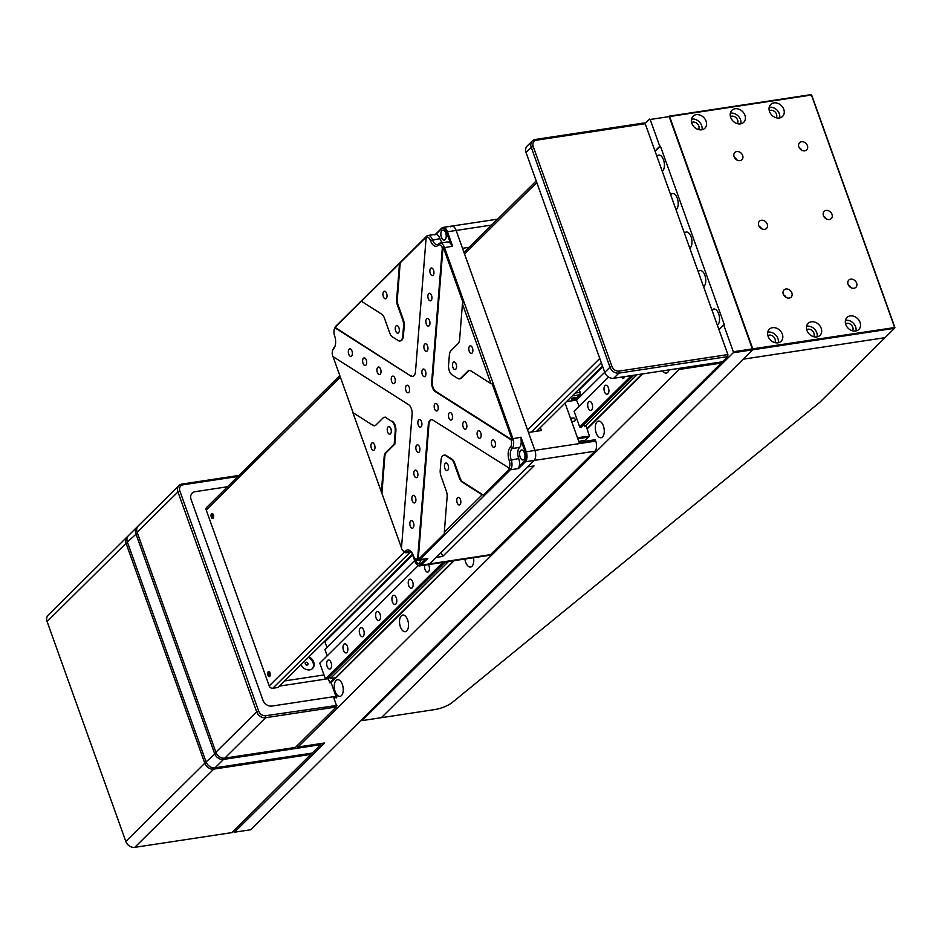 <?xml version="1.0" encoding="UTF-8"?>
<svg xmlns="http://www.w3.org/2000/svg" width="942" height="942" viewBox="0 0 942 942"><rect width="100%" height="100%" fill="white"/><g stroke="black" fill="none" stroke-linecap="round" stroke-linejoin="round"><path stroke-width="1.41" d="M597.075 421.863A8.419 4.369 81.4 0 1 598.523 421.086A8.419 4.369 81.4 0 1 603.798 427.279A8.419 4.369 81.4 0 1 602.491 436.982A8.419 4.369 81.4 0 1 601.055 437.747A8.419 4.369 81.4 0 1 595.768 431.554A8.419 4.369 81.4 0 1 597.075 421.863M473.532 557.735A8.419 4.369 81.4 0 1 471.977 566.283A8.419 4.369 81.4 0 1 470.541 567.049A8.419 4.369 81.4 0 1 464.912 559.042M401.316 615.809A8.419 4.369 81.4 0 1 402.752 615.044A8.419 4.369 81.4 0 1 408.039 621.237A8.419 4.369 81.4 0 1 406.72 630.928A8.419 4.369 81.4 0 1 405.284 631.705A8.419 4.369 81.4 0 1 399.997 625.512A8.419 4.369 81.4 0 1 401.316 615.809M336.058 680.465A8.419 4.369 81.4 0 1 337.495 679.7A8.419 4.369 81.4 0 1 342.782 685.882A8.419 4.369 81.4 0 1 341.463 695.585A8.419 4.369 81.4 0 1 340.027 696.35A8.419 4.369 81.4 0 1 334.74 690.168A8.419 4.369 81.4 0 1 336.058 680.465M669.091 369.888A8.419 4.369 81.4 0 1 667.748 372.325A8.419 4.369 81.4 0 1 666.312 373.091A8.419 4.369 81.4 0 1 662.697 370.854M233.015 831.515L234.499 832.21L250.69 829.761L727.719 356.606L618.929 373.114A7.654 6.123 -134.7 0 1 609.992 367.227L531.253 147.329A7.654 6.123 -134.7 0 1 532.336 140.9A7.654 6.123 -134.7 0 1 535.268 139.475L644.057 122.966L645.211 123.696L536.41 140.193A6.123 4.898 45.3 0 0 533.196 146.481L611.935 366.379A6.123 4.898 45.3 0 0 619.082 371.089L727.883 354.592L645.211 123.696M721.843 362.976L679.1 369.464L679.182 368.346M679.1 369.464L298.002 747.018L324.554 742.991L234.499 832.21M296.483 746.347L298.002 747.018M334.787 677.84L329.782 682.797L331.078 682.609L454.15 560.678M587.207 428.845L642.679 373.892M331.078 682.609L335.505 694.972A1.531 0.789 81.4 0 1 336.647 695.702A1.531 0.789 81.4 0 1 336.482 697.728A1.531 0.789 81.4 0 1 335.34 696.998L333.974 698.34M404.777 600.184A1.919 0.989 -98.6 0 0 405.343 600.03A1.919 0.989 -98.6 0 0 405.696 599.265M437.406 567.861A1.919 0.989 -98.6 0 0 437.971 567.696A1.919 0.989 -98.6 0 0 438.324 566.943M616.857 390.07A1.919 0.989 -98.6 0 0 617.422 389.906A1.919 0.989 -98.6 0 0 617.775 389.152M600.549 406.226A1.919 0.989 -98.6 0 0 601.114 406.073A1.919 0.989 -98.6 0 0 601.467 405.319M584.228 422.393A1.919 0.989 -98.6 0 0 584.794 422.24A1.919 0.989 -98.6 0 0 585.147 421.474M421.086 584.016A1.919 0.989 -98.6 0 0 421.663 583.863A1.919 0.989 -98.6 0 0 422.016 583.11M388.457 616.339A1.919 0.989 -98.6 0 0 389.034 616.186A1.919 0.989 -98.6 0 0 389.387 615.432M372.149 632.506A1.919 0.989 -98.6 0 0 372.714 632.353A1.919 0.989 -98.6 0 0 373.067 631.587M355.829 648.673A1.919 0.989 -98.6 0 0 356.406 648.508A1.919 0.989 -98.6 0 0 356.759 647.755M339.52 664.828A1.919 0.989 -98.6 0 0 340.086 664.675A1.919 0.989 -98.6 0 0 340.439 663.922M327.192 655.82L324.908 649.45L414.645 560.549M576.539 400.162L604.717 372.243M329.782 682.797L328.299 678.676L329.57 677.416M324.931 641.891L412.655 554.991M579.306 389.882L602.727 366.685L579.306 389.882M424.689 565.141A4.592 2.379 -98.6 0 0 425.042 569.498A4.592 2.379 -98.6 0 0 427.68 572.1A4.592 2.379 -98.6 0 0 428.951 565.612A4.592 2.379 -98.6 0 0 428.48 564.564M408.722 585.653A4.592 2.379 -98.6 0 0 411.371 588.255A4.592 2.379 -98.6 0 0 412.643 581.779A4.592 2.379 -98.6 0 0 409.994 579.177A4.592 2.379 -98.6 0 0 408.722 585.653M392.414 601.82A4.592 2.379 -98.6 0 0 395.051 604.423A4.592 2.379 -98.6 0 0 396.323 597.934A4.592 2.379 -98.6 0 0 393.674 595.332A4.592 2.379 -98.6 0 0 392.414 601.82M376.093 617.976A4.592 2.379 -98.6 0 0 378.743 620.59A4.592 2.379 -98.6 0 0 380.015 614.102A4.592 2.379 -98.6 0 0 377.365 611.499A4.592 2.379 -98.6 0 0 376.093 617.976M359.785 634.143A4.592 2.379 -98.6 0 0 362.423 636.745A4.592 2.379 -98.6 0 0 363.694 630.269A4.592 2.379 -98.6 0 0 361.045 627.666A4.592 2.379 -98.6 0 0 359.785 634.143M343.465 650.31A4.592 2.379 -98.6 0 0 346.114 652.912A4.592 2.379 -98.6 0 0 347.386 646.424A4.592 2.379 -98.6 0 0 344.737 643.822A4.592 2.379 -98.6 0 0 343.465 650.31M327.157 666.465A4.592 2.379 -98.6 0 0 329.794 669.067A4.592 2.379 -98.6 0 0 331.066 662.591A4.592 2.379 -98.6 0 0 328.417 659.989A4.592 2.379 -98.6 0 0 327.157 666.465M588.173 407.862A4.592 2.379 -98.6 0 0 590.822 410.465A4.592 2.379 -98.6 0 0 592.094 403.988A4.592 2.379 -98.6 0 0 589.445 401.386A4.592 2.379 -98.6 0 0 588.173 407.862M604.493 391.707A4.592 2.379 -98.6 0 0 607.143 394.309A4.592 2.379 -98.6 0 0 608.402 387.821A4.592 2.379 -98.6 0 0 605.765 385.219A4.592 2.379 -98.6 0 0 604.493 391.707M621.602 377.083A4.592 2.379 -98.6 0 0 623.451 378.142A4.592 2.379 -98.6 0 0 624.911 376.588M572.289 418.024A4.592 2.379 -98.6 0 0 571.382 420.756M442.928 562.374L325.39 678.829L319.785 663.156L418.213 565.636M631.47 375.587L579.683 426.903L574.067 411.23L608.556 377.059M636.992 374.751L584.688 426.573A1.919 1.531 45.3 0 0 583.322 425.207M448.451 561.538L330.395 678.499L335.505 677.734L453.573 560.761M445.213 562.033L327.157 678.994A1.919 1.531 -134.7 0 1 327.427 677.392L443.623 562.268M329.041 677.133A1.919 1.531 -134.7 0 1 330.395 678.499M579.683 426.903L581.45 427.067L633.754 375.246M587.078 428.492L642.103 373.974M578.741 441.327L585.17 440.35L588.432 437.112L577.811 438.725M577.458 437.724L589.409 436.146L586.301 426.326L584.688 426.573M577.799 438.678L588.491 437.053L589.409 436.146M579.106 406.238L576.516 400.138L566.46 401.657M570.499 418.295L573.042 417.907A1.837 1.472 -134.7 0 1 574.22 421.204L571.676 421.592M727.883 354.592L727.719 356.606M532.336 140.9L527.12 146.069A7.654 6.123 45.3 0 0 526.036 152.498L604.764 372.396A7.654 6.123 45.3 0 0 613.701 378.284L722.502 361.787M136.931 527.202L128.453 535.609A7.654 6.123 45.3 0 0 127.37 542.027L206.098 761.925A7.654 6.123 45.3 0 0 215.035 767.824L312.179 753.082L320.657 744.686L223.525 759.417A7.654 6.123 -134.7 0 1 214.588 753.529L135.848 533.631A7.654 6.123 -134.7 0 1 136.931 527.202A7.654 6.123 -134.7 0 1 137.65 526.613M212.339 514.779L213.104 514.662M213.587 515.498L212.315 515.686M320.657 744.686L321.457 743.462M127.146 536.905L48.183 615.126A7.654 6.123 45.3 0 0 47.1 621.555L125.839 841.453A7.654 6.123 45.3 0 0 134.777 847.341L231.909 832.61L310.872 754.377L213.728 769.108A7.654 6.123 -134.7 0 1 204.791 763.22L126.063 543.322A7.654 6.123 -134.7 0 1 127.146 536.905A7.654 6.123 -134.7 0 1 127.865 536.316M310.872 754.377L311.672 753.164M237.879 476.487L183.101 484.8A6.123 4.898 45.3 0 0 179.887 491.088L258.626 710.986A6.123 4.898 45.3 0 0 265.774 715.696L337 705.44L336.2 707.006L265.609 717.71A7.654 6.123 -134.7 0 1 256.671 711.822L177.944 491.924A7.654 6.123 -134.7 0 1 179.027 485.507L138.239 525.907A7.654 6.123 45.3 0 0 137.155 532.336L215.895 752.234A7.654 6.123 45.3 0 0 224.82 758.122L295.411 747.418L336.2 707.006L336.353 704.993L333.409 696.739L271.885 706.076A7.654 6.123 -134.7 0 1 262.948 700.189L191.108 499.531A7.654 6.123 -134.7 0 1 195.124 491.677L227.517 486.755L195.124 491.677A7.654 6.123 -134.7 0 0 191.108 499.531L262.948 700.189A7.654 6.123 -134.7 0 0 271.885 706.076L336.777 696.232M213.387 514.85L212.456 514.238M179.027 485.507A7.654 6.123 -134.7 0 1 181.959 484.07L238.962 475.427M411.748 552.459L414.927 561.338A6.888 3.568 -98.6 0 0 416.552 564.176A6.888 3.568 -98.6 0 0 420.085 564.611L425.478 559.277L427.821 558.418L420.968 565.2L429.646 563.893A7.654 3.968 81.4 0 1 428.339 564.588A7.654 3.968 -98.6 0 0 429.646 563.893L436.181 557.428L442.658 556.439L534.008 465.925L527.532 466.914L534.067 460.45A7.654 3.968 -98.6 0 0 534.868 450.347L595.733 441.115L595.25 439.737L579.059 442.187L565.047 403.07M442.658 556.439L441.221 552.436M540.355 427.538L541.414 430.518L528.462 432.472L534.868 450.347L456.128 230.449A7.654 3.968 -98.6 0 0 451.713 226.104A7.654 3.968 -98.6 0 0 450.406 226.81M469.222 247.299L462.522 248.311L456.128 230.449L447.45 231.756L452.619 246.192L450.57 243.613L446.473 232.179A6.888 3.568 -98.6 0 0 441.327 228.906L435.899 234.287A7.654 3.968 81.4 0 1 439.949 238.644A8.419 4.369 -98.6 0 0 442.575 242.706M595.733 441.115A7.654 3.968 81.4 0 1 594.932 451.218L490.523 554.661A7.654 3.968 81.4 0 1 489.216 555.356L419.661 565.907A7.654 3.968 81.4 0 1 417.047 564.717A7.654 3.968 81.4 0 1 416.8 564.423M301.028 664.64A7.654 6.123 45.3 0 0 309.694 669.88A7.654 6.123 45.3 0 0 312.626 668.443A7.654 6.123 45.3 0 0 308.929 656.809M312.285 668.749A7.654 6.123 45.3 0 0 308.281 657.457M306.079 662.238A1.566 1.26 45.3 0 0 307.08 665.064A1.566 1.26 45.3 0 0 306.079 662.238M284.578 680.925L324.001 674.955M330.265 674.001L330.96 673.895M324.684 641.196L326.933 647.46M279.362 686.106L327.11 678.864M327.333 678.829L328.299 678.676M579.059 389.187L580.178 392.319L575.115 393.085L580.178 392.319L579.989 394.745L572.265 395.911L579.989 394.745L574.243 400.432L566.519 401.61M574.655 397.3C576.634 397.595 575.939 398.278 572.571 399.373C570.593 399.09 571.288 398.395 574.655 397.3M269.753 676.344A2.532 1.307 -98.6 0 0 270.154 673.436A2.532 1.307 -98.6 0 0 268.564 671.575A2.532 1.307 -98.6 0 0 268.129 671.811A2.532 1.307 -98.6 0 0 267.74 674.719A2.532 1.307 -98.6 0 0 269.33 676.58A2.532 1.307 -98.6 0 0 269.753 676.344M213.163 518.288A2.532 1.307 -98.6 0 0 213.563 515.38A2.532 1.307 -98.6 0 0 211.974 513.52A2.532 1.307 -98.6 0 0 211.538 513.755A2.532 1.307 -98.6 0 0 211.149 516.663A2.532 1.307 -98.6 0 0 212.739 518.524A2.532 1.307 -98.6 0 0 213.163 518.288M339.791 375.528L206.651 507.432A3.062 2.449 45.3 0 0 206.216 509.999L269.212 685.917A3.062 2.449 45.3 0 0 272.78 688.272L277.961 687.483L412.408 554.296M536.61 431.236L602.468 365.991M213.328 518.088A2.532 1.307 81.4 0 1 212.668 513.767M269.918 676.144A2.532 1.307 81.4 0 1 269.259 671.811M447.733 470.246A3.827 1.978 -98.6 0 0 448.321 465.843A3.827 1.978 -98.6 0 0 445.931 463.028A3.827 1.978 -98.6 0 0 445.272 463.382A3.827 1.978 -98.6 0 0 444.671 467.785A3.827 1.978 -98.6 0 0 447.073 470.6A3.827 1.978 -98.6 0 0 447.733 470.246M460.037 504.606A3.827 1.978 -98.6 0 0 460.626 500.202A3.827 1.978 -98.6 0 0 458.224 497.388A3.827 1.978 -98.6 0 0 457.577 497.741A3.827 1.978 -98.6 0 0 456.976 502.145A3.827 1.978 -98.6 0 0 459.378 504.959A3.827 1.978 -98.6 0 0 460.037 504.606M351.59 356.041A3.827 1.978 -98.6 0 0 352.178 351.637A3.827 1.978 -98.6 0 0 349.776 348.823A3.827 1.978 -98.6 0 0 349.129 349.176A3.827 1.978 -98.6 0 0 348.528 353.58A3.827 1.978 -98.6 0 0 350.93 356.394A3.827 1.978 -98.6 0 0 351.59 356.041M365.896 365.143A3.827 1.978 -98.6 0 0 366.485 360.727A3.827 1.978 -98.6 0 0 364.083 357.925A3.827 1.978 -98.6 0 0 363.435 358.266A3.827 1.978 -98.6 0 0 362.835 362.682A3.827 1.978 -98.6 0 0 365.237 365.496A3.827 1.978 -98.6 0 0 365.896 365.143M380.203 374.245A3.827 1.978 -98.6 0 0 380.792 369.829A3.827 1.978 -98.6 0 0 378.401 367.015A3.827 1.978 -98.6 0 0 377.742 367.368A3.827 1.978 -98.6 0 0 377.141 371.772A3.827 1.978 -98.6 0 0 379.544 374.586A3.827 1.978 -98.6 0 0 380.203 374.245M394.51 383.335A3.827 1.978 -98.6 0 0 395.11 378.931A3.827 1.978 -98.6 0 0 392.708 376.117A3.827 1.978 -98.6 0 0 392.049 376.47A3.827 1.978 -98.6 0 0 391.448 380.874A3.827 1.978 -98.6 0 0 393.85 383.688A3.827 1.978 -98.6 0 0 394.51 383.335M431.153 300.486A3.827 1.978 -98.6 0 0 431.742 296.082A3.827 1.978 -98.6 0 0 429.34 293.268A3.827 1.978 -98.6 0 0 428.692 293.621A3.827 1.978 -98.6 0 0 428.092 298.025A3.827 1.978 -98.6 0 0 430.494 300.839A3.827 1.978 -98.6 0 0 431.153 300.486M429.14 325.755A3.827 1.978 -98.6 0 0 429.74 321.34A3.827 1.978 -98.6 0 0 427.338 318.526A3.827 1.978 -98.6 0 0 426.679 318.879A3.827 1.978 -98.6 0 0 426.09 323.283A3.827 1.978 -98.6 0 0 428.492 326.097A3.827 1.978 -98.6 0 0 429.14 325.755M427.138 351.013A3.827 1.978 -98.6 0 0 427.739 346.597A3.827 1.978 -98.6 0 0 425.337 343.795A3.827 1.978 -98.6 0 0 424.677 344.136A3.827 1.978 -98.6 0 0 424.077 348.552A3.827 1.978 -98.6 0 0 426.479 351.366A3.827 1.978 -98.6 0 0 427.138 351.013M408.816 392.437A3.827 1.978 -98.6 0 0 409.417 388.022A3.827 1.978 -98.6 0 0 407.015 385.219A3.827 1.978 -98.6 0 0 406.355 385.561A3.827 1.978 -98.6 0 0 405.767 389.976A3.827 1.978 -98.6 0 0 408.157 392.79A3.827 1.978 -98.6 0 0 408.816 392.437M425.136 376.27A3.827 1.978 -98.6 0 0 425.725 371.866A3.827 1.978 -98.6 0 0 423.323 369.052A3.827 1.978 -98.6 0 0 422.675 369.405A3.827 1.978 -98.6 0 0 422.075 373.809A3.827 1.978 -98.6 0 0 424.477 376.623A3.827 1.978 -98.6 0 0 425.136 376.27M437.429 410.63A3.827 1.978 -98.6 0 0 438.03 406.226A3.827 1.978 -98.6 0 0 435.628 403.412A3.827 1.978 -98.6 0 0 434.968 403.765A3.827 1.978 -98.6 0 0 434.38 408.169A3.827 1.978 -98.6 0 0 436.782 410.983A3.827 1.978 -98.6 0 0 437.429 410.63M421.121 426.797A3.827 1.978 -98.6 0 0 421.71 422.381A3.827 1.978 -98.6 0 0 419.32 419.579A3.827 1.978 -98.6 0 0 418.66 419.92A3.827 1.978 -98.6 0 0 418.06 424.336A3.827 1.978 -98.6 0 0 420.462 427.15A3.827 1.978 -98.6 0 0 421.121 426.797M419.119 452.054A3.827 1.978 -98.6 0 0 419.708 447.65A3.827 1.978 -98.6 0 0 417.306 444.836A3.827 1.978 -98.6 0 0 416.658 445.189A3.827 1.978 -98.6 0 0 416.058 449.593A3.827 1.978 -98.6 0 0 418.46 452.407A3.827 1.978 -98.6 0 0 419.119 452.054M417.106 477.311A3.827 1.978 -98.6 0 0 417.706 472.908A3.827 1.978 -98.6 0 0 415.304 470.093A3.827 1.978 -98.6 0 0 414.645 470.447A3.827 1.978 -98.6 0 0 414.056 474.85A3.827 1.978 -98.6 0 0 416.446 477.665A3.827 1.978 -98.6 0 0 417.106 477.311M415.104 502.581A3.827 1.978 -98.6 0 0 415.693 498.165A3.827 1.978 -98.6 0 0 413.303 495.351A3.827 1.978 -98.6 0 0 412.643 495.704A3.827 1.978 -98.6 0 0 412.043 500.12A3.827 1.978 -98.6 0 0 414.445 502.922A3.827 1.978 -98.6 0 0 415.104 502.581M413.102 527.838A3.827 1.978 -98.6 0 0 413.691 523.434A3.827 1.978 -98.6 0 0 411.289 520.62A3.827 1.978 -98.6 0 0 410.641 520.961A3.827 1.978 -98.6 0 0 410.041 525.377A3.827 1.978 -98.6 0 0 412.443 528.191A3.827 1.978 -98.6 0 0 413.102 527.838M451.748 419.732A3.827 1.978 -98.6 0 0 452.337 415.316A3.827 1.978 -98.6 0 0 449.935 412.514A3.827 1.978 -98.6 0 0 449.287 412.855A3.827 1.978 -98.6 0 0 448.686 417.271A3.827 1.978 -98.6 0 0 451.088 420.085A3.827 1.978 -98.6 0 0 451.748 419.732M466.055 428.834A3.827 1.978 -98.6 0 0 466.643 424.418A3.827 1.978 -98.6 0 0 464.241 421.604A3.827 1.978 -98.6 0 0 463.594 421.957A3.827 1.978 -98.6 0 0 462.993 426.361A3.827 1.978 -98.6 0 0 465.395 429.175A3.827 1.978 -98.6 0 0 466.055 428.834M480.361 437.924A3.827 1.978 -98.6 0 0 480.95 433.52A3.827 1.978 -98.6 0 0 478.56 430.706A3.827 1.978 -98.6 0 0 477.9 431.059A3.827 1.978 -98.6 0 0 477.3 435.463A3.827 1.978 -98.6 0 0 479.702 438.277A3.827 1.978 -98.6 0 0 480.361 437.924M433.155 275.229A3.827 1.978 -98.6 0 0 433.756 270.825A3.827 1.978 -98.6 0 0 431.354 268.011A3.827 1.978 -98.6 0 0 430.694 268.352A3.827 1.978 -98.6 0 0 430.094 272.768A3.827 1.978 -98.6 0 0 432.496 275.582A3.827 1.978 -98.6 0 0 433.155 275.229M494.668 447.026A3.827 1.978 -98.6 0 0 495.268 442.61A3.827 1.978 -98.6 0 0 492.866 439.808A3.827 1.978 -98.6 0 0 492.207 440.149A3.827 1.978 -98.6 0 0 491.606 444.565A3.827 1.978 -98.6 0 0 494.008 447.379A3.827 1.978 -98.6 0 0 494.668 447.026M386.22 298.461A3.827 1.978 -98.6 0 0 386.809 294.045A3.827 1.978 -98.6 0 0 384.418 291.231A3.827 1.978 -98.6 0 0 383.759 291.584A3.827 1.978 -98.6 0 0 383.158 295.988A3.827 1.978 -98.6 0 0 385.561 298.802A3.827 1.978 -98.6 0 0 386.22 298.461M398.525 332.82A3.827 1.978 -98.6 0 0 399.114 328.405A3.827 1.978 -98.6 0 0 396.712 325.591A3.827 1.978 -98.6 0 0 396.064 325.944A3.827 1.978 -98.6 0 0 395.463 330.348A3.827 1.978 -98.6 0 0 397.865 333.162A3.827 1.978 -98.6 0 0 398.525 332.82M523.905 459.531A5.051 2.614 -98.6 0 0 524.682 453.703A5.051 2.614 -98.6 0 0 521.515 449.993A5.051 2.614 -98.6 0 0 520.655 450.453A5.051 2.614 -98.6 0 0 519.866 456.269A5.051 2.614 -98.6 0 0 523.034 459.99A5.051 2.614 -98.6 0 0 523.905 459.531M415.245 558.641A5.051 2.614 -98.6 0 0 418.625 563.434A5.051 2.614 -98.6 0 0 419.484 562.963A5.051 2.614 -98.6 0 0 420.544 560.019M445.166 239.621A5.051 2.614 -98.6 0 0 445.955 233.804A5.051 2.614 -98.6 0 0 442.787 230.095A5.051 2.614 -98.6 0 0 441.916 230.555A5.051 2.614 -98.6 0 0 441.127 236.371A5.051 2.614 -98.6 0 0 444.294 240.092A5.051 2.614 -98.6 0 0 445.166 239.621M374.186 450.017A3.827 1.978 -98.6 0 0 374.775 445.613A3.827 1.978 -98.6 0 0 372.384 442.799A3.827 1.978 -98.6 0 0 371.725 443.152A3.827 1.978 -98.6 0 0 371.124 447.556A3.827 1.978 -98.6 0 0 373.527 450.37A3.827 1.978 -98.6 0 0 374.186 450.017M390.494 433.862A3.827 1.978 -98.6 0 0 391.095 429.446A3.827 1.978 -98.6 0 0 388.693 426.644A3.827 1.978 -98.6 0 0 388.033 426.985A3.827 1.978 -98.6 0 0 387.445 431.401A3.827 1.978 -98.6 0 0 389.847 434.203A3.827 1.978 -98.6 0 0 390.494 433.862M455.751 369.205A3.827 1.978 -98.6 0 0 456.352 364.801A3.827 1.978 -98.6 0 0 453.95 361.987A3.827 1.978 -98.6 0 0 453.29 362.34A3.827 1.978 -98.6 0 0 452.702 366.744A3.827 1.978 -98.6 0 0 455.104 369.558A3.827 1.978 -98.6 0 0 455.751 369.205M472.072 353.05A3.827 1.978 -98.6 0 0 472.66 348.634A3.827 1.978 -98.6 0 0 470.258 345.82A3.827 1.978 -98.6 0 0 469.611 346.173A3.827 1.978 -98.6 0 0 469.01 350.577A3.827 1.978 -98.6 0 0 471.412 353.391A3.827 1.978 -98.6 0 0 472.072 353.05M444.235 455.198A7.654 3.968 81.4 0 1 444.553 455.127A7.654 3.968 81.4 0 1 446.272 455.551L445.625 455.645A7.654 3.968 -98.6 0 0 443.906 455.222A7.654 3.968 -98.6 0 0 442.599 455.916A7.654 3.968 -98.6 0 0 441.009 460.214L440.208 470.317A7.654 3.968 -98.6 0 0 440.997 476.122L446.331 491.053A7.654 3.968 81.4 0 1 447.12 496.858L444.306 532.289L482.151 494.797L483.376 495.056L509.481 469.198A6.888 3.568 -98.6 0 0 509.963 468.598L432.896 420.108A7.654 3.968 81.4 0 0 428.292 424.677L417.647 558.677L418.224 559.477A6.888 3.568 -98.6 0 0 418.778 559.065L444.871 533.207L444.306 532.289M459.39 478.124L460.037 478.018A7.654 3.968 -98.6 0 0 462.734 481.939L462.086 482.033A7.654 3.968 81.4 0 1 459.39 478.124L454.044 463.193A7.654 3.968 -98.6 0 0 451.348 459.284L445.625 455.645M460.037 478.018L454.692 463.099L454.044 463.193M508.798 468.374A6.123 3.179 -98.6 0 0 509.222 460.532A9.95 5.157 81.4 0 1 510.27 447.391A6.123 3.179 -98.6 0 0 511.07 439.784L512.224 440.02A6.888 3.568 -98.6 0 0 511.883 438.89L492.207 383.912L490.982 383.653L462.44 303.936L459.625 339.367A7.654 3.968 81.4 0 1 458.036 343.665L450.959 350.695A7.654 3.968 -98.6 0 0 449.369 354.993L448.569 365.096A7.654 3.968 -98.6 0 0 452.042 374.81L457.765 378.448A7.654 3.968 -98.6 0 0 459.484 378.872A7.654 3.968 -98.6 0 0 460.791 378.178L461.439 378.083A7.654 3.968 81.4 0 1 460.132 378.778A7.654 3.968 81.4 0 1 459.802 378.802M460.791 378.178L467.88 371.16A7.654 3.968 81.4 0 1 470.906 370.889L490.982 383.653M462.44 303.936L463.17 302.829L443.482 247.852A6.888 3.568 -98.6 0 0 443.046 246.816L442.328 247.805A6.123 3.179 -98.6 0 0 437.936 245.356A9.95 5.157 81.4 0 1 430.494 240.634A6.123 3.179 -98.6 0 0 426.149 237.514L426.867 236.524A6.888 3.568 -98.6 0 0 426.314 236.937L335.611 326.803A6.888 3.568 -98.6 0 0 335.128 327.404L334.987 327.828A6.123 3.179 -98.6 0 0 334.54 328.546A6.123 3.179 -98.6 0 0 334.563 335.67A9.95 5.157 81.4 0 1 334.598 347.233A9.95 5.157 81.4 0 1 333.527 348.799A6.123 3.179 -98.6 0 0 332.856 349.765A6.123 3.179 -98.6 0 0 332.726 356.406L408.616 404.671A7.654 3.968 81.4 0 1 412.101 414.386L401.457 548.385A6.123 3.179 -98.6 0 0 402.717 550.446A6.123 3.179 -98.6 0 0 405.861 550.835A9.95 5.157 81.4 0 1 410.959 551.47A9.95 5.157 81.4 0 1 413.303 555.568A6.123 3.179 -98.6 0 0 414.739 558.088A6.123 3.179 -98.6 0 0 417.647 558.677M511.07 439.784L435.169 391.531A7.654 3.968 81.4 0 1 431.695 381.804L442.328 247.805M431.695 381.804L432.343 381.71A7.654 3.968 -98.6 0 0 435.816 391.425L435.169 391.531M432.343 381.71L443.046 246.816M395.228 431.106L394.192 444.165L394.839 444.071L395.875 431L395.228 431.106A7.654 3.968 -98.6 0 0 391.742 421.38L386.02 417.742A7.654 3.968 -98.6 0 0 382.994 418.024L375.905 425.042A7.654 3.968 81.4 0 1 372.879 425.313L352.814 412.549L401.504 547.867M391.742 421.38L386.02 417.742M394.839 444.071L386.397 452.431A7.654 3.968 -98.6 0 0 384.807 456.729L384.159 456.823L381.345 492.266M384.807 456.729L381.922 493.172M384.159 456.823A7.654 3.968 81.4 0 1 385.749 452.525L394.192 444.165M372.879 425.313L352.814 412.549M333.032 356.606A6.888 3.568 -98.6 0 0 333.197 357.112L352.885 412.09M373.527 425.219A7.654 3.968 -98.6 0 0 374.916 425.666M384.63 417.294A7.654 3.968 81.4 0 1 386.667 417.647M392.39 421.286A7.654 3.968 81.4 0 1 395.875 431M435.475 234.322L441.727 228.117A7.654 3.968 81.4 0 1 443.034 227.422A7.654 3.968 81.4 0 1 447.45 231.756L446.473 232.179M497.647 219.145L451.713 226.104A7.654 3.968 81.4 0 1 456.128 230.449L491.677 225.056M441.727 228.117L441.327 228.906M334.54 328.546L335.175 327.215A7.654 3.968 81.4 0 1 336.011 326.014L426.714 236.148A7.654 3.968 81.4 0 1 428.033 235.453A7.654 3.968 81.4 0 1 432.437 239.786A8.419 4.369 -98.6 0 0 437.288 244.555A8.419 4.369 -98.6 0 0 438.737 243.79A7.654 3.968 81.4 0 1 440.044 243.095L447.556 241.953A7.654 3.968 81.4 0 1 450.57 243.613M521.114 440.644L521.02 437.229L526.189 451.654A7.654 3.968 81.4 0 1 525.389 461.768L524.494 461.18A6.888 3.568 -98.6 0 0 525.212 452.078L521.114 440.644A7.654 3.968 81.4 0 1 519.572 447.426A8.419 4.369 -98.6 0 0 518.689 458.542A7.654 3.968 81.4 0 1 519.066 466.549L524.494 461.18M462.086 482.033L482.151 494.797M462.734 481.939L483.376 495.056M419.661 565.907A7.654 3.968 81.4 0 0 420.968 565.2L420.085 564.611M411.466 552.071A8.419 4.369 -98.6 0 0 409.087 551.247A8.419 4.369 -98.6 0 0 407.65 552.012A7.654 3.968 81.4 0 1 406.332 552.707A7.654 3.968 81.4 0 1 403.729 551.529L402.717 550.446M440.044 243.095A7.654 3.968 81.4 0 1 444.459 247.428L512.86 438.466A7.654 3.968 81.4 0 1 512.059 448.569A8.419 4.369 -98.6 0 0 511.176 459.684A7.654 3.968 81.4 0 1 510.376 469.787L419.661 559.654A7.654 3.968 81.4 0 1 418.354 560.349A7.654 3.968 81.4 0 1 415.74 559.171L414.739 558.088M425.513 559.242L418.354 560.349M525.212 452.078L534.868 450.347A7.654 3.968 81.4 0 1 534.067 460.45L525.389 461.768L518.536 468.551L519.066 466.549M490.523 554.661L429.646 563.893L534.067 460.45L594.932 451.218M332.856 349.765L333.492 348.434A7.654 3.968 81.4 0 1 334.328 347.233A8.419 4.369 -98.6 0 0 334.905 346.503M361.634 301.405L381.71 314.169A7.654 3.968 81.4 0 1 384.407 318.078L389.741 332.997A7.654 3.968 -98.6 0 0 392.437 336.906L398.16 340.545A7.654 3.968 -98.6 0 0 399.879 340.98A7.654 3.968 -98.6 0 0 402.776 335.976L403.576 325.873A7.654 3.968 -98.6 0 0 402.799 320.068L397.453 305.149A7.654 3.968 81.4 0 1 396.664 299.344L399.479 263.901M402.799 320.068L403.447 319.974L398.101 305.043L397.453 305.149M402.776 335.976L403.423 335.882A7.654 3.968 81.4 0 1 400.527 340.874A7.654 3.968 81.4 0 1 400.197 340.898M396.664 299.344L397.312 299.238L400.209 262.794M334.987 327.828L410.889 376.093A7.654 3.968 81.4 0 0 415.504 371.513L426.149 237.514M410.889 376.093L335.128 327.404M411.536 375.988A7.654 3.968 -98.6 0 0 412.926 376.435M397.312 299.238A7.654 3.968 -98.6 0 0 398.101 305.043M403.447 319.974A7.654 3.968 81.4 0 1 404.224 325.779L403.423 335.882M435.899 234.287L434.874 234.911M512.224 440.02L435.816 391.425M469.516 370.43A7.654 3.968 -98.6 0 0 468.527 371.054L461.439 378.083M418.224 559.477L428.94 424.583L428.292 424.677M454.692 463.099A7.654 3.968 81.4 0 0 451.995 459.19L446.272 455.551M431.518 419.661A7.654 3.968 -98.6 0 0 428.94 424.583M662.25 171.303A8.419 4.369 -98.6 0 0 662.65 170.961A8.419 4.369 -98.6 0 0 663.957 161.259A8.419 4.369 -98.6 0 0 658.682 155.077A8.419 4.369 -98.6 0 0 657.233 155.842A8.419 4.369 -98.6 0 0 656.868 156.266M676.026 209.783A8.419 4.369 -98.6 0 0 676.427 209.442A8.419 4.369 -98.6 0 0 677.745 199.739A8.419 4.369 -98.6 0 0 672.458 193.557A8.419 4.369 -98.6 0 0 671.022 194.323A8.419 4.369 -98.6 0 0 670.645 194.747M689.803 248.264A8.419 4.369 -98.6 0 0 690.203 247.923A8.419 4.369 -98.6 0 0 691.522 238.22A8.419 4.369 -98.6 0 0 686.235 232.038A8.419 4.369 -98.6 0 0 684.799 232.804A8.419 4.369 -98.6 0 0 684.422 233.227M703.592 286.745A8.419 4.369 -98.6 0 0 703.992 286.403A8.419 4.369 -98.6 0 0 705.299 276.712A8.419 4.369 -98.6 0 0 700.012 270.519A8.419 4.369 -98.6 0 0 698.575 271.284A8.419 4.369 -98.6 0 0 698.21 271.708M717.368 325.226A8.419 4.369 -98.6 0 0 717.769 324.884A8.419 4.369 -98.6 0 0 719.076 315.193A8.419 4.369 -98.6 0 0 713.801 309A8.419 4.369 -98.6 0 0 712.352 309.777A8.419 4.369 -98.6 0 0 711.987 310.201M650.168 119.481L669.597 116.537L650.168 119.481L659.765 146.281L654.984 151.014M645.07 123.602L649.591 119.116M733.253 352.755L361.94 720.63L434.768 709.573A14.554 4.404 160.3 0 0 452.36 702.391L819.293 402.717A14.554 4.404 160.3 0 0 820.211 401.904L894.5 328.299L894.582 327.286L811.415 95.024L669.597 116.537L752.752 348.799L752.682 349.812L733.253 352.755L733.335 351.755L894.9 327.522L811.733 95.248L810.838 94.659L669.02 116.172L752.682 349.812L381.369 717.674L743.214 359.185L885.033 337.672L743.214 359.185L752.682 349.812L894.5 328.299L894.9 327.522M718.958 329.676L723.739 324.955L733.335 351.755M361.94 720.63L361.328 720.147M723.739 324.955L724.386 324.849L660.413 146.187L659.765 146.281M655.126 151.415L660.413 146.187M783.779 109.354A8.419 6.735 45.3 0 0 777.856 103.349A8.419 6.735 45.3 0 0 770.721 104.456A8.419 6.735 45.3 0 0 769.532 111.521A8.419 6.735 45.3 0 0 775.454 117.538A8.419 6.735 45.3 0 0 782.578 116.419A8.419 6.735 45.3 0 0 783.779 109.354M779.682 117.938A8.419 6.735 45.3 0 0 779.34 113.758A8.419 6.735 45.3 0 0 769.178 107.341M860.046 322.388A8.419 6.735 45.3 0 0 854.123 316.371A8.419 6.735 45.3 0 0 846.999 317.478A8.419 6.735 45.3 0 0 845.798 324.543A8.419 6.735 45.3 0 0 851.721 330.56A8.419 6.735 45.3 0 0 858.857 329.453A8.419 6.735 45.3 0 0 860.046 322.388M855.96 330.972A8.419 6.735 45.3 0 0 855.607 326.78A8.419 6.735 45.3 0 0 845.457 320.362M744.922 115.254A8.419 6.735 45.3 0 0 738.999 109.237A8.419 6.735 45.3 0 0 731.863 110.344A8.419 6.735 45.3 0 0 730.674 117.409A8.419 6.735 45.3 0 0 736.597 123.426A8.419 6.735 45.3 0 0 743.721 122.319A8.419 6.735 45.3 0 0 744.922 115.254M740.836 123.838A8.419 6.735 45.3 0 0 740.483 119.646A8.419 6.735 45.3 0 0 730.321 113.228M821.2 328.275A8.419 6.735 45.3 0 0 815.277 322.27A8.419 6.735 45.3 0 0 808.142 323.377A8.419 6.735 45.3 0 0 806.953 330.442A8.419 6.735 45.3 0 0 812.875 336.447A8.419 6.735 45.3 0 0 819.999 335.34A8.419 6.735 45.3 0 0 821.2 328.275M817.103 336.859A8.419 6.735 45.3 0 0 816.761 332.679A8.419 6.735 45.3 0 0 806.599 326.25M706.064 121.141A8.419 6.735 45.3 0 0 700.142 115.136A8.419 6.735 45.3 0 0 693.018 116.243A8.419 6.735 45.3 0 0 691.817 123.308A8.419 6.735 45.3 0 0 697.739 129.325A8.419 6.735 45.3 0 0 704.875 128.206A8.419 6.735 45.3 0 0 706.064 121.141M701.978 129.725A8.419 6.735 45.3 0 0 701.625 125.545A8.419 6.735 45.3 0 0 691.475 119.116M782.343 334.175A8.419 6.735 45.3 0 0 776.42 328.157A8.419 6.735 45.3 0 0 769.284 329.264A8.419 6.735 45.3 0 0 768.095 336.329A8.419 6.735 45.3 0 0 774.018 342.346A8.419 6.735 45.3 0 0 781.142 341.24A8.419 6.735 45.3 0 0 782.343 334.175M778.257 342.758A8.419 6.735 45.3 0 0 777.904 338.567A8.419 6.735 45.3 0 0 767.742 332.149M734.407 157.432A5.051 4.039 -134.7 0 1 736.997 160.046M734.101 156.737A5.051 4.039 -134.7 0 1 734.819 152.498A5.051 4.039 -134.7 0 1 739.093 151.839A5.051 4.039 -134.7 0 1 742.649 155.442A5.051 4.039 -134.7 0 1 741.931 159.681A5.051 4.039 -134.7 0 1 737.657 160.352A5.051 4.039 -134.7 0 1 734.101 156.737M783.614 294.87A5.051 4.039 -134.7 0 1 786.205 297.484M783.308 294.175A5.051 4.039 -134.7 0 1 784.027 289.936A5.051 4.039 -134.7 0 1 788.313 289.276A5.051 4.039 -134.7 0 1 791.857 292.88A5.051 4.039 -134.7 0 1 791.139 297.119A5.051 4.039 -134.7 0 1 786.864 297.79A5.051 4.039 -134.7 0 1 783.308 294.175M823.767 216.33A5.051 4.039 -134.7 0 1 826.358 218.944M823.461 215.636A5.051 4.039 -134.7 0 1 824.179 211.397A5.051 4.039 -134.7 0 1 828.465 210.737A5.051 4.039 -134.7 0 1 832.01 214.34A5.051 4.039 -134.7 0 1 831.303 218.579A5.051 4.039 -134.7 0 1 827.017 219.239A5.051 4.039 -134.7 0 1 823.461 215.636M759.017 226.151A5.051 4.039 -134.7 0 1 761.607 228.765M758.71 225.456A5.051 4.039 -134.7 0 1 759.429 221.217A5.051 4.039 -134.7 0 1 763.703 220.558A5.051 4.039 -134.7 0 1 767.259 224.161A5.051 4.039 -134.7 0 1 766.541 228.4A5.051 4.039 -134.7 0 1 762.266 229.071A5.051 4.039 -134.7 0 1 758.71 225.456M799.169 147.611A5.051 4.039 -134.7 0 1 801.76 150.225M798.863 146.917A5.051 4.039 -134.7 0 1 799.581 142.678A5.051 4.039 -134.7 0 1 803.856 142.018A5.051 4.039 -134.7 0 1 807.412 145.621A5.051 4.039 -134.7 0 1 806.693 149.86A5.051 4.039 -134.7 0 1 802.419 150.532A5.051 4.039 -134.7 0 1 798.863 146.917M848.377 285.049A5.051 4.039 -134.7 0 1 850.967 287.663M848.071 284.354A5.051 4.039 -134.7 0 1 848.789 280.115A5.051 4.039 -134.7 0 1 853.063 279.456A5.051 4.039 -134.7 0 1 856.619 283.059A5.051 4.039 -134.7 0 1 855.901 287.298A5.051 4.039 -134.7 0 1 851.627 287.958A5.051 4.039 -134.7 0 1 848.071 284.354M774.83 342.605A5.051 4.039 45.3 0 0 775.054 339.002A5.051 4.039 45.3 0 0 767.86 335.564M698.552 129.584A5.051 4.039 45.3 0 0 698.776 125.969A5.051 4.039 45.3 0 0 691.581 122.542M813.688 336.718A5.051 4.039 45.3 0 0 813.912 333.103A5.051 4.039 45.3 0 0 806.717 329.676M737.409 123.685A5.051 4.039 45.3 0 0 737.633 120.081A5.051 4.039 45.3 0 0 730.439 116.643M852.545 330.819A5.051 4.039 45.3 0 0 852.769 327.215A5.051 4.039 45.3 0 0 845.563 323.777M776.267 117.797A5.051 4.039 45.3 0 0 776.491 114.182A5.051 4.039 45.3 0 0 769.296 110.756M533.196 146.481L531.253 147.329L526.036 152.498M611.935 366.379L609.992 367.227L604.764 372.396M619.082 371.089L618.929 373.114L613.701 378.284M535.268 139.475L536.41 140.193M216.142 752.846L206.098 761.925M223.619 758.18L223.525 759.417L215.035 767.824M137.379 532.96L127.37 542.027M127.594 542.663L126.063 543.322L47.1 621.555M125.839 841.453L204.791 763.22L206.345 762.549M213.834 767.883L213.728 769.108L134.777 847.341M179.887 491.088L177.944 491.924L137.155 532.336M215.895 752.234L256.671 711.822L258.626 710.986M224.82 758.122L265.609 717.71L265.774 715.696M181.959 484.07L183.101 484.8M272.78 688.272L410.206 552.13M531.429 432.025L601.326 362.776M269.212 685.917L404.306 552.071M527.567 429.952L599.771 358.431M206.216 509.999L340.356 377.106M464.571 254.034L536.775 182.512M410.7 551.553L407.65 552.012L405.861 550.835M418.778 559.065L419.661 559.654L427.821 558.418M518.536 468.551L510.376 469.787L509.481 469.198M518.689 458.542L509.222 460.532M519.572 447.426L512.059 448.569L510.27 447.391M430.494 240.634L439.949 238.644M437.936 245.356L438.737 243.79M426.714 236.148L426.314 236.937M336.011 326.014L335.611 326.803M333.527 348.799L334.328 347.233M452.619 246.192L443.482 247.852M521.02 437.229L511.883 438.89M632.164 375.481L580.025 427.126M464.006 252.456L536.21 180.923M454.138 461.78L453.491 461.886M404.271 324.448L403.623 324.543M395.24 425.643L394.592 425.749M444.553 455.127L443.906 455.222M460.132 378.778L459.484 378.872M443.034 227.422L451.713 226.104M423.511 562.692L421.757 562.951M411.324 551.953L406.332 552.707M400.527 340.874L399.879 340.98M403.718 332.279L403.07 332.373M435.769 234.275L428.033 235.453"/></g></svg>
